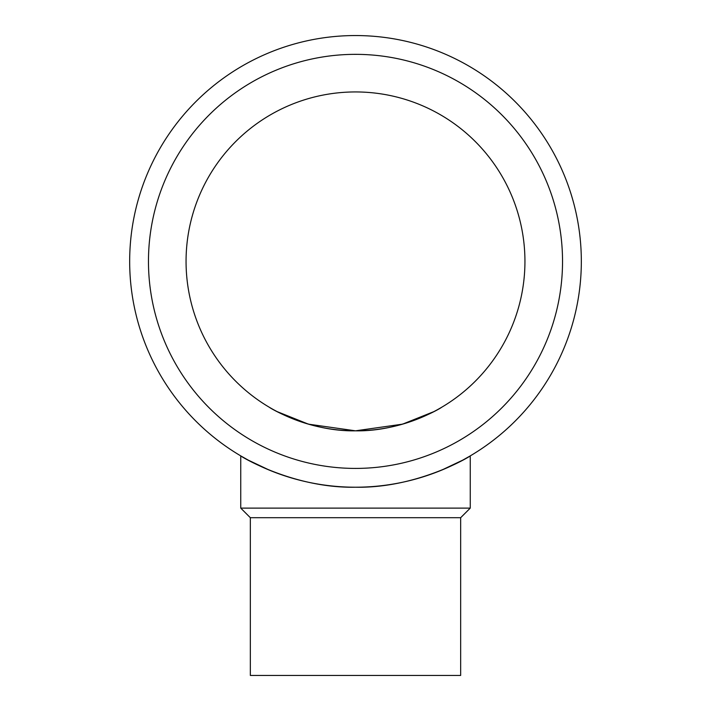 <?xml version="1.0" encoding="UTF-8"?>
<svg xmlns="http://www.w3.org/2000/svg" width="711" height="711" viewBox="0 0 711 711"><rect width="100%" height="100%" fill="white"/><g stroke="black" fill="none" stroke-linecap="round" stroke-linejoin="round"><path stroke-width="1.07" d="M355.5 487.213A225.831 225.831 0 0 1 129.669 261.381A225.831 225.831 0 0 1 355.5 35.55A225.831 225.831 0 0 1 581.331 261.381A225.831 225.831 0 0 1 355.5 487.213C417.935 488.457 471.109 455.858 470.255 455.884C471.109 455.858 417.935 488.457 355.5 487.213C293.065 488.457 239.891 455.858 240.745 455.884L248.246 460.124L269.531 470.211M355.5 468.416A207.034 207.034 0 0 1 148.466 261.381A207.034 207.034 0 0 1 355.5 54.347A207.034 207.034 0 0 1 562.534 261.381A207.034 207.034 0 0 1 355.5 468.416M250.343 517.706L250.343 675.45L460.657 675.45L460.657 517.706L250.343 517.706L240.745 508.116L240.745 455.884M460.657 517.706L470.255 508.116L240.745 508.116M186.06 261.381A169.44 169.44 0 0 1 355.5 91.941A169.44 169.44 0 0 1 524.94 261.381A169.44 169.44 0 0 1 355.5 430.822A169.44 169.44 0 0 1 186.06 261.381M269.531 407.394C268.891 407.367 308.725 431.746 355.5 430.822L308.441 424.156L277.29 411.687M355.5 430.822C402.275 431.746 442.109 407.367 441.469 407.394C442.109 407.367 402.275 431.746 355.5 430.822L402.559 424.156L433.71 411.687M470.255 508.116L470.255 455.884L462.754 460.124L441.469 470.211"/></g></svg>
